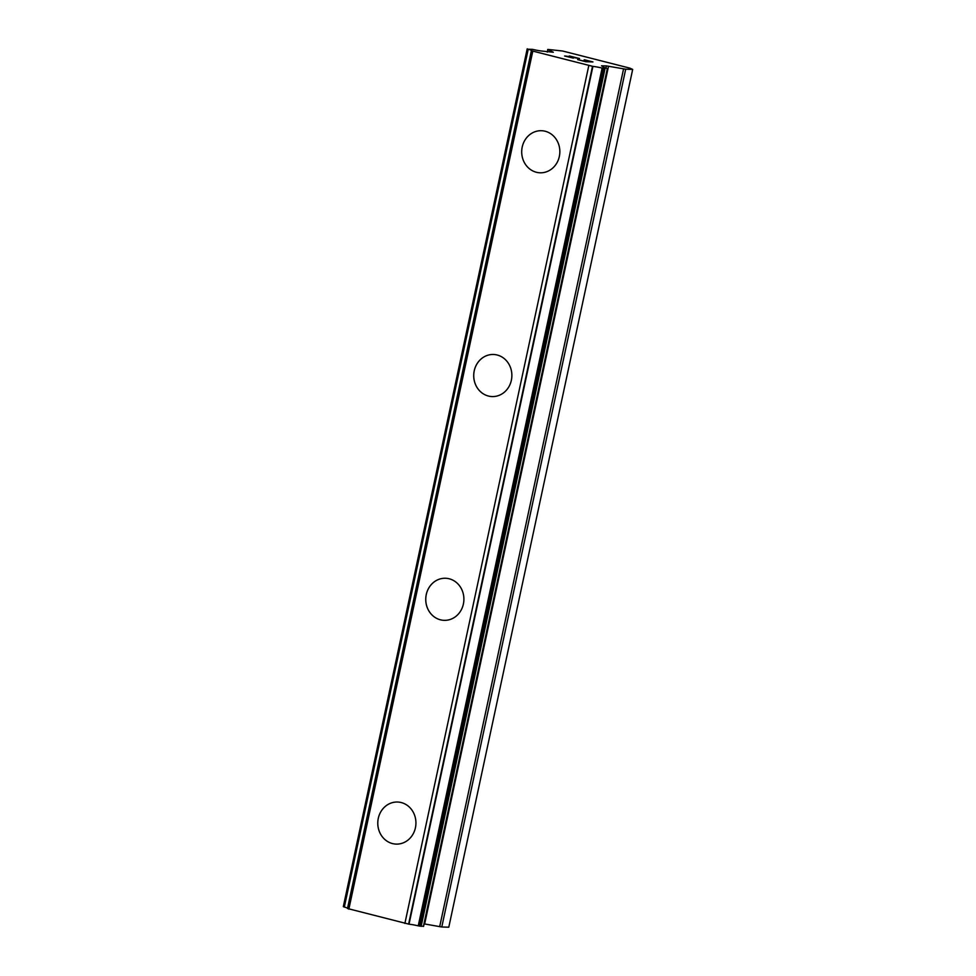 <?xml version="1.0" encoding="UTF-8"?>
<svg xmlns="http://www.w3.org/2000/svg" width="976" height="976" viewBox="0 0 976 976"><rect width="100%" height="100%" fill="white"/><g stroke="black" fill="none" stroke-linecap="round" stroke-linejoin="round"><path stroke-width="1.46" d="M378.298 818.339A21.057 19.081 91.7 0 1 397.5 802.028A21.057 19.081 91.7 0 1 415.422 827.794A21.057 19.081 91.7 0 1 396.219 844.106A21.057 19.081 91.7 0 1 378.298 818.339M396.219 844.106A21.057 19.081 91.7 0 1 378.285 818.339A21.057 19.081 91.7 0 1 397.5 802.028M444.19 620.346A21.057 19.081 91.7 0 1 426.256 594.567A21.057 19.081 91.7 0 1 445.471 578.256A21.057 19.081 91.7 0 1 463.393 604.022A21.057 19.081 91.7 0 1 444.19 620.346A21.057 19.081 91.7 0 1 426.28 594.567A21.057 19.081 91.7 0 1 445.471 578.256M474.251 370.795A21.057 19.081 91.7 0 1 493.441 354.483A21.057 19.081 91.7 0 1 511.363 380.262A21.057 19.081 91.7 0 1 492.16 396.573A21.057 19.081 91.7 0 1 474.251 370.795M492.16 396.573A21.057 19.081 91.7 0 1 474.226 370.795A21.057 19.081 91.7 0 1 493.441 354.483M540.131 172.801A21.057 19.081 91.7 0 1 522.209 147.034A21.057 19.081 91.7 0 1 541.424 130.711A21.057 19.081 91.7 0 1 559.333 156.489A21.057 19.081 91.7 0 1 540.131 172.801A21.057 19.081 91.7 0 1 522.221 147.034A21.057 19.081 91.7 0 1 541.412 130.711M585.466 61.5L577.975 59.621L585.454 61.525M588.247 61.586L584.295 60.573M584.648 60.561L588.723 61.598L584.636 60.585M588.723 61.598L591.505 61.708L588.711 61.622M591.505 61.683L584.148 59.804M584.49 59.792L592.944 61.939L585.966 61.732L577.646 59.609M592.81 61.939L584.49 59.817M572.485 57.901L564.592 56.01M565.287 56.01L566.653 56.205L565.275 56.035M566.653 56.205L570.008 56.791L566.641 56.23M570.021 56.767L577.023 57.999L570.008 56.791M577.023 57.999L569.191 55.998M579.171 58.462L569.533 56.01L579.537 58.536L565.616 56.266M573.339 58.145L572.473 57.926M547.67 49.483L553.331 52.24L541.619 51.02A9.187 0.769 -167.9 0 1 532.518 49.361L528.223 49.239A9.187 0.769 -167.9 0 1 531.652 50.606A9.187 0.769 -167.9 0 1 531.371 50.728L592.92 66.392A9.187 0.769 -167.9 0 1 602.131 68.064L606.511 68.21A9.187 0.769 -167.9 0 1 603.058 66.844A9.187 0.769 -167.9 0 1 603.302 66.734L601.497 65.819L606.413 65.904L625.689 69.198L632.68 69.418L630.02 68.186L562.64 51.02L548.036 49.434L547.133 52.009M347.48 908.51L531.371 50.728L347.48 908.51L409.017 924.187A9.187 0.769 -167.9 0 1 418.24 925.846L423.486 926.322M424.133 923.882L441.786 926.993L448.789 927.2L632.68 69.418M343.442 906.582L344.333 907.033A9.187 0.769 -167.9 0 1 347.554 908.168M527.601 49.044L343.711 906.826M528.223 49.239L344.333 907.033M531.432 50.776L347.529 908.571M532.737 51.386L348.847 909.168M588.784 65.66L404.881 923.442M592.505 66.331L408.615 924.113M592.92 66.392L409.017 924.187M602.131 68.064L418.24 925.846M603.156 68.283L419.265 926.065M547.878 49.642L547.365 52.045M527.321 48.91L343.418 906.692M603.973 68.43L420.083 926.212M605.035 68.576L421.144 926.358M607.304 68.637L423.413 926.431M606.413 65.904L605.95 68.052M608.536 66.185L424.645 923.967M623.566 68.918L439.676 926.7M625.689 69.198L441.786 926.993M527.211 48.824L343.32 906.619M607.487 68.613L423.596 926.395"/></g></svg>
